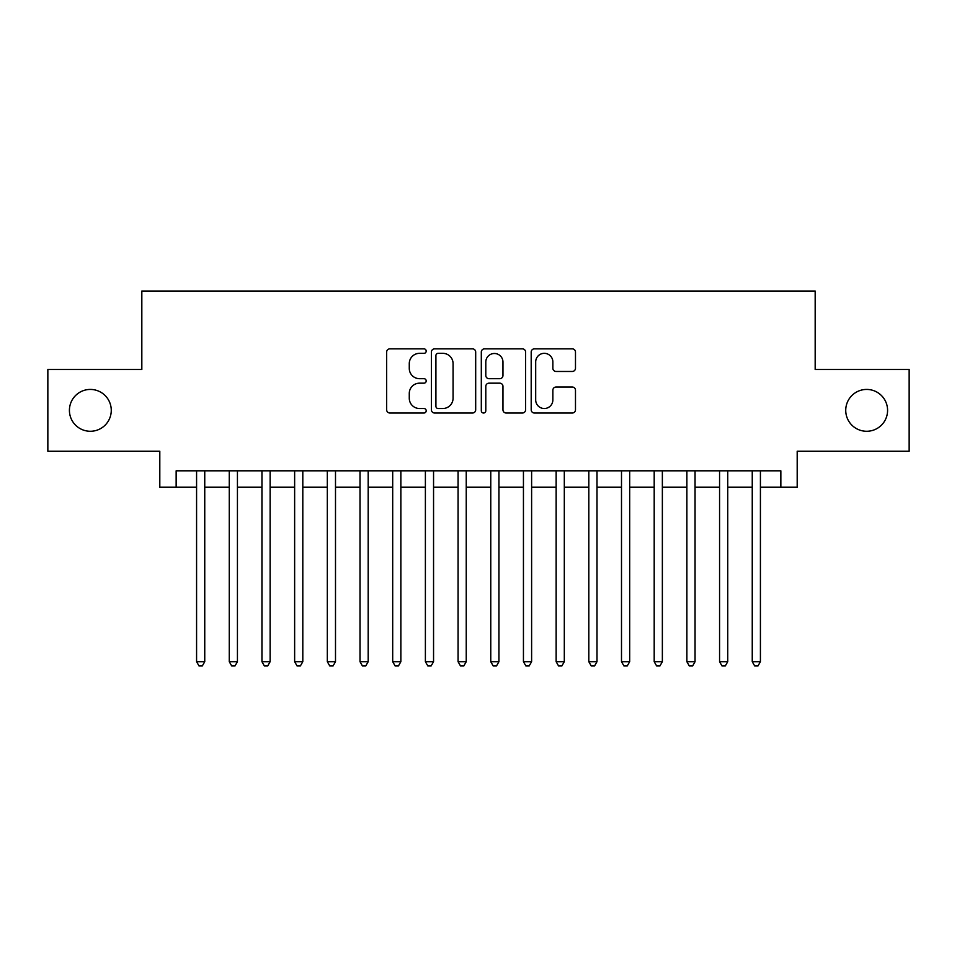 <?xml version="1.0" encoding="UTF-8"?>
<svg xmlns="http://www.w3.org/2000/svg" width="957" height="957" viewBox="0 0 957 957"><rect width="100%" height="100%" fill="white"/><g stroke="black" fill="none" stroke-linecap="round" stroke-linejoin="round"><path stroke-width="1.44" d="M426.2 351.087A2.249 2.249 0 0 0 423.951 348.85L389.87 348.85A3.206 3.206 0 0 0 386.664 352.056L386.664 409.811A3.206 3.206 0 0 0 389.87 413.017L423.951 413.017A2.249 2.249 0 0 0 426.2 410.768A2.249 2.249 0 0 0 423.951 408.519L419.549 408.519A10.264 10.264 0 0 1 409.273 398.256L409.273 393.447A10.264 10.264 0 0 1 419.549 383.171L423.951 383.171A2.249 2.249 0 0 0 426.2 380.934A2.249 2.249 0 0 0 423.951 378.685L419.549 378.685A10.264 10.264 0 0 1 409.273 368.421L409.273 363.6A10.264 10.264 0 0 1 419.549 353.336L423.951 353.336A2.249 2.249 0 0 0 426.2 351.087M845.737 410.35A20.922 20.922 0 0 0 866.659 431.272A20.922 20.922 0 0 0 887.582 410.35A20.922 20.922 0 0 0 866.659 389.427A20.922 20.922 0 0 0 845.737 410.35M69.418 410.35A20.922 20.922 0 0 0 90.341 431.272A20.922 20.922 0 0 0 111.263 410.35A20.922 20.922 0 0 0 90.341 389.427A20.922 20.922 0 0 0 69.418 410.35M572.262 371.46A3.206 3.206 0 0 0 575.48 368.254L575.48 352.056A3.206 3.206 0 0 0 572.262 348.85L534.413 348.85A3.206 3.206 0 0 0 531.195 352.056L531.195 409.811A3.206 3.206 0 0 0 534.413 413.017L572.262 413.017A3.206 3.206 0 0 0 575.48 409.811L575.48 390.229A3.206 3.206 0 0 0 572.262 387.023L556.065 387.023A3.206 3.206 0 0 0 552.859 390.229L552.859 399.942A8.577 8.577 0 0 1 544.27 408.519A8.577 8.577 0 0 1 535.693 399.942L535.693 361.925A8.577 8.577 0 0 1 544.27 353.336A8.577 8.577 0 0 1 552.859 361.925L552.859 368.254A3.206 3.206 0 0 0 556.065 371.46L572.262 371.46M176.148 487.161L176.148 470.82L780.852 470.82L780.852 487.161L797.193 487.161L797.193 451.202L909.15 451.202L909.15 369.486L815.173 369.486L815.173 291.036L141.827 291.036L141.827 369.486L47.85 369.486L47.85 451.202L159.807 451.202L159.807 487.161L196.58 487.161M475.689 352.056A3.206 3.206 0 0 0 472.483 348.85L434.622 348.85A3.206 3.206 0 0 0 431.416 352.056L431.416 409.811A3.206 3.206 0 0 0 434.622 413.017L472.483 413.017A3.206 3.206 0 0 0 475.689 409.811L475.689 352.056M484.517 348.85L522.378 348.85A3.206 3.206 0 0 1 525.584 352.056L525.584 409.811A3.206 3.206 0 0 1 522.378 413.017L506.169 413.017A3.206 3.206 0 0 1 502.963 409.811L502.963 386.389A3.206 3.206 0 0 0 499.757 383.171L489.003 383.171A3.206 3.206 0 0 0 485.797 386.389L485.797 410.768A2.249 2.249 0 0 1 483.548 413.017A2.249 2.249 0 0 1 481.311 410.768L481.311 352.056A3.206 3.206 0 0 1 484.517 348.85M204.75 487.161L229.261 487.161M237.432 487.161L261.955 487.161M270.125 487.161L294.636 487.161M302.807 487.161L327.318 487.161M335.5 487.161L360.011 487.161M368.182 487.161L392.693 487.161M400.863 487.161L425.387 487.161M433.557 487.161L458.068 487.161M466.238 487.161L490.762 487.161M498.932 487.161L523.443 487.161M531.614 487.161L556.137 487.161M564.307 487.161L588.818 487.161M596.989 487.161L621.5 487.161M629.682 487.161L654.193 487.161M662.364 487.161L686.875 487.161M695.045 487.161L719.568 487.161M727.739 487.161L752.25 487.161M760.42 487.161L780.852 487.161M438.15 353.336A2.249 2.249 0 0 0 435.913 355.585L435.913 406.27A2.249 2.249 0 0 0 438.15 408.519L442.804 408.519A10.264 10.264 0 0 0 453.068 398.256L453.068 363.6A10.264 10.264 0 0 0 442.804 353.336L438.15 353.336M502.963 362.081A8.577 8.577 0 0 0 494.386 353.492A8.577 8.577 0 0 0 485.797 362.081L485.797 375.479A3.206 3.206 0 0 0 489.003 378.685L499.757 378.685A3.206 3.206 0 0 0 502.963 375.479L502.963 362.081M204.75 470.82L204.75 661.706L196.58 661.706L196.58 470.82M204.75 661.706L202.298 665.964L199.032 665.964L196.58 661.706M237.432 470.82L237.432 661.706L229.261 661.706L229.261 470.82M237.432 661.706L234.979 665.964L231.714 665.964L229.261 661.706M270.125 470.82L270.125 661.706L261.955 661.706L261.955 470.82M270.125 661.706L267.673 665.964L264.395 665.964L261.955 661.706M302.807 470.82L302.807 661.706L294.636 661.706L294.636 470.82M302.807 661.706L300.354 665.964L297.089 665.964L294.636 661.706M335.5 470.82L335.5 661.706L327.318 661.706L327.318 470.82M335.5 661.706L333.048 665.964L329.77 665.964L327.318 661.706M368.182 470.82L368.182 661.706L360.011 661.706L360.011 470.82M368.182 661.706L365.73 665.964L362.464 665.964L360.011 661.706M400.863 470.82L400.863 661.706L392.693 661.706L392.693 470.82M400.863 661.706L398.423 665.964L395.145 665.964L392.693 661.706M433.557 470.82L433.557 661.706L425.387 661.706L425.387 470.82M433.557 661.706L431.105 665.964L427.839 665.964L425.387 661.706M466.238 470.82L466.238 661.706L458.068 661.706L458.068 470.82M466.238 661.706L463.786 665.964L460.52 665.964L458.068 661.706M498.932 470.82L498.932 661.706L490.762 661.706L490.762 470.82M498.932 661.706L496.48 665.964L493.214 665.964L490.762 661.706M531.614 470.82L531.614 661.706L523.443 661.706L523.443 470.82M531.614 661.706L529.161 665.964L525.895 665.964L523.443 661.706M564.307 470.82L564.307 661.706L556.137 661.706L556.137 470.82M564.307 661.706L561.855 665.964L558.577 665.964L556.137 661.706M596.989 470.82L596.989 661.706L588.818 661.706L588.818 470.82M596.989 661.706L594.536 665.964L591.27 665.964L588.818 661.706M629.682 470.82L629.682 661.706L621.5 661.706L621.5 470.82M629.682 661.706L627.23 665.964L623.952 665.964L621.5 661.706M662.364 470.82L662.364 661.706L654.193 661.706L654.193 470.82M662.364 661.706L659.911 665.964L656.646 665.964L654.193 661.706M695.045 470.82L695.045 661.706L686.875 661.706L686.875 470.82M695.045 661.706L692.605 665.964L689.327 665.964L686.875 661.706M727.739 470.82L727.739 661.706L719.568 661.706L719.568 470.82M727.739 661.706L725.286 665.964L722.021 665.964L719.568 661.706M760.42 470.82L760.42 661.706L752.25 661.706L752.25 470.82M760.42 661.706L757.968 665.964L754.702 665.964L752.25 661.706"/></g></svg>
